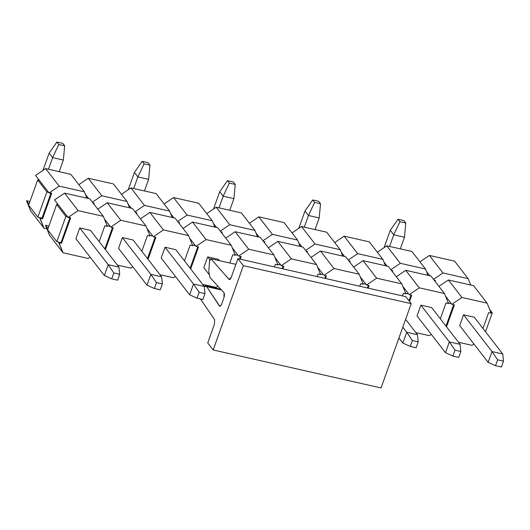 <?xml version="1.0" encoding="UTF-8"?>
<svg xmlns="http://www.w3.org/2000/svg" width="530" height="530" viewBox="0 0 530 530"><rect width="100%" height="100%" fill="white"/><g stroke="black" fill="none" stroke-linecap="round" stroke-linejoin="round"><path stroke-width="0.79" d="M49.502 235.26L45.474 225.237L48.932 226.019L45.474 225.237L48.025 228.536L45.474 225.237L49.502 235.26L63.05 252.77L88.252 258.474L90.166 257.169L88.252 258.474L63.05 252.77L59.029 242.747L61.546 243.316L61.003 242.621L58.486 242.051L63.05 252.77L49.502 235.26M54.53 199.949L64.587 193.119L89.789 198.816L103.337 216.333L78.142 210.629L68.079 217.466L70.596 218.035L61.546 243.316L59.029 242.747L58.486 242.051L61.003 242.621L61.546 243.316L70.596 218.035L65.859 216.386L56.803 241.667L58.486 242.051L56.803 241.667L65.859 216.386L56.644 204.474L47.587 229.762L56.803 241.667L47.587 229.762L56.644 204.474L65.859 216.386L67.535 216.763L58.32 204.858L56.644 204.474L58.32 204.858L68.079 217.466L78.142 210.629L64.587 193.119L54.53 199.949L58.32 204.858L54.53 199.949M99.183 241.594L104.847 225.78L107.365 226.35L103.337 216.333L107.365 226.35L104.847 225.78L99.183 241.594M79.752 227.94L90.497 230.371L79.752 227.94L75.889 238.732L79.752 227.94L108.213 264.715L113.837 272.963L111.731 278.86L117.6 280.191L119.714 274.295L113.837 272.963L119.714 274.295L118.959 267.147L108.213 264.715L104.35 275.501L111.731 278.86L113.837 272.963L108.213 264.715L118.959 267.147L119.714 274.295L117.6 280.191L111.731 278.86L104.35 275.501L75.889 238.732L104.35 275.501L108.213 264.715L79.752 227.94M133.143 240.024L122.397 237.592L118.534 248.378L122.397 237.592L133.143 240.024L161.604 276.793L162.359 283.941L156.482 282.609L154.369 288.512L160.245 289.844L162.359 283.941L160.245 289.844L154.369 288.512L146.995 285.153L150.858 274.361L156.482 282.609L162.359 283.941L161.604 276.793L150.858 274.361L161.604 276.793L133.143 240.024M113.241 227.681L105.391 249.61L113.241 227.681L110.724 227.112L113.241 227.681M117.342 265.06L130.89 268.12L132.811 266.822L130.89 268.12L117.342 265.06M141.828 251.246L147.492 235.433L150.01 236.002L145.982 225.979L120.787 220.275L110.724 227.112L110.18 226.409L110.724 227.112L120.787 220.275L145.982 225.979L150.01 236.002L147.492 235.433L141.828 251.246M147.492 258.56L155.151 237.168L147.492 258.56M152.826 236.062L149.467 235.3L152.826 236.062L147.022 228.562L152.826 236.062M132.427 208.469L145.982 225.979L132.427 208.469L107.232 202.765L120.787 220.275L107.232 202.765L97.798 209.171L107.232 202.765L132.427 208.469M104.377 218.916L110.18 226.409L104.377 218.916M106.822 225.654L110.18 226.409L106.822 225.654M104.847 248.908L112.506 227.516L104.847 248.908M190.131 245.085L184.473 260.892L190.131 245.085L192.648 245.655L190.131 245.085M155.886 237.334L153.362 236.764L155.886 237.334L148.029 259.263L155.886 237.334M159.987 274.706L173.535 277.773L175.45 276.474L173.535 277.773L159.987 274.706M192.648 245.655L188.627 235.631L163.425 229.927L153.362 236.764L163.425 229.927L149.877 212.417L140.443 218.824L149.877 212.417L163.425 229.927L188.627 235.631L192.648 245.655M165.042 247.238L175.788 249.67L165.042 247.238L161.18 258.031L165.042 247.238L193.503 284.014L199.128 292.262L197.014 298.165L202.891 299.49L205.004 293.594L199.128 292.262L205.004 293.594L204.242 286.445L193.503 284.014L189.641 294.799L197.014 298.165L199.128 292.262L193.503 284.014L204.242 286.445L205.004 293.594L202.891 299.49L197.014 298.165L189.641 294.799L161.18 258.031L189.641 294.799L193.503 284.014L165.042 247.238M175.072 218.121L188.627 235.631L175.072 218.121L149.877 212.417L175.072 218.121M190.131 268.206L197.796 246.814L190.131 268.206M195.464 245.708L192.105 244.953L195.464 245.708L189.66 238.215L196.007 246.41L206.071 239.58L192.516 222.063L183.089 228.47L192.516 222.063L206.071 239.58L196.007 246.41L195.464 245.708M235.293 255.301L232.776 254.731L229.828 262.959L232.776 254.731L235.293 255.301L231.265 245.277L235.293 255.301M198.525 246.98L196.007 246.41L198.525 246.98L190.674 268.909L198.525 246.98M239.514 259.031L240.435 256.467L239.514 259.031M238.109 255.361L234.75 254.599L238.109 255.361L232.306 247.861L238.109 255.361M217.717 227.768L231.265 245.277L206.071 239.58L231.265 245.277L217.717 227.768L192.516 222.063L217.717 227.768M202.632 284.358L216.18 287.426L217.982 286.2L216.18 287.426L202.632 284.358M207.68 256.891L218.426 259.322L207.68 256.891L203.818 267.677L207.68 256.891L209.82 259.654L207.68 256.891M275.415 264.384L274.5 266.948L275.415 264.384L277.939 264.954L275.415 264.384M241.17 256.633L238.652 256.063L241.17 256.633L240.249 259.197L241.17 256.633M277.939 264.954L273.911 254.93L248.709 249.226L238.652 256.063L248.709 249.226L235.161 231.716L225.727 238.122L235.161 231.716L248.709 249.226L273.911 254.93L277.939 264.954M260.356 237.42L273.911 254.93L260.356 237.42L235.161 231.716L260.356 237.42M282.159 268.683L283.08 266.113L282.159 268.683M280.754 265.013L277.395 264.251L280.754 265.013L274.951 257.514L281.291 265.709L291.354 258.878L277.799 241.362L268.372 247.768L277.799 241.362L291.354 258.878L281.291 265.709L280.754 265.013M320.577 274.6L318.06 274.03L317.139 276.6L318.06 274.03L320.577 274.6L316.556 264.576L320.577 274.6M283.808 266.279L281.291 265.709L283.808 266.279L282.894 268.849L283.808 266.279M324.804 278.329L325.718 275.766L324.804 278.329M323.393 274.659L320.034 273.897L323.393 274.659L317.589 267.16L323.393 274.659M303.001 247.066L316.556 264.576L291.354 258.878L316.556 264.576L303.001 247.066L277.799 241.362L303.001 247.066M360.705 283.683L359.784 286.246L360.705 283.683L363.222 284.252L360.705 283.683M326.453 275.931L323.936 275.361L326.453 275.931L325.533 278.495L326.453 275.931M363.222 284.252L359.194 274.229L333.999 268.524L323.936 275.361L333.999 268.524L320.445 251.015L311.011 257.421L320.445 251.015L333.999 268.524L359.194 274.229L363.222 284.252M345.639 256.719L359.194 274.229L345.639 256.719L320.445 251.015L345.639 256.719M367.442 287.982L368.363 285.412L367.442 287.982M366.038 284.312L362.679 283.55L366.038 284.312L360.234 276.812L366.581 285.007L376.638 278.177L363.09 260.661L353.656 267.074L363.09 260.661L376.638 278.177L366.581 285.007L366.038 284.312M405.861 293.898L403.343 293.328L402.429 295.899L403.343 293.328L405.861 293.898L401.839 283.875L405.861 293.898M369.099 285.577L366.581 285.007L369.099 285.577L368.178 288.148L369.099 285.577M408.968 300.748L411.008 295.064L408.968 300.748M408.676 293.958L405.324 293.196L408.676 293.958L402.873 286.458L408.676 293.958M388.285 266.365L401.839 283.875L376.638 278.177L401.839 283.875L388.285 266.365L363.09 260.661L388.285 266.365M445.988 302.981L440.324 318.788L445.988 302.981L448.506 303.551L445.988 302.981M411.737 295.23L409.22 294.66L411.737 295.23L409.511 301.451L411.737 295.23M415.845 332.601L429.393 335.669L431.307 334.37L429.393 335.669L415.845 332.601M448.506 303.551L444.478 293.527L419.283 287.823L409.22 294.66L419.283 287.823L405.728 270.313L396.301 276.72L405.728 270.313L419.283 287.823L444.478 293.527L448.506 303.551M420.893 305.134L431.639 307.566L420.893 305.134L417.031 315.926L420.893 305.134L449.354 341.91L454.978 350.158L452.872 356.061L458.742 357.386L460.855 351.489L454.978 350.158L460.855 351.489L460.1 344.341L449.354 341.91L445.492 352.702L452.872 356.061L454.978 350.158L449.354 341.91L460.1 344.341L460.855 351.489L458.742 357.386L452.872 356.061L445.492 352.702L417.031 315.926L445.492 352.702L449.354 341.91L420.893 305.134M430.93 276.017L444.478 293.527L430.93 276.017L405.728 270.313L430.93 276.017M445.988 326.109L453.647 304.71L445.988 326.109M451.322 303.61L447.963 302.849L451.322 303.61L445.518 296.111L451.865 304.306L461.928 297.476L448.373 279.966L438.939 286.372L448.373 279.966L461.928 297.476L451.865 304.306L451.322 303.61M491.151 313.197L488.633 312.627L482.969 328.441L488.633 312.627L491.151 313.197L487.123 303.173L491.151 313.197M454.382 304.876L451.865 304.306L454.382 304.876L446.532 326.805L454.382 304.876M473.568 285.663L487.123 303.173L461.928 297.476L487.123 303.173L473.568 285.663L448.373 279.966L473.568 285.663M458.483 342.254L472.031 345.322L473.952 344.016L472.031 345.322L458.483 342.254M463.538 314.787L474.284 317.218L463.538 314.787L459.676 325.572L463.538 314.787L491.999 351.562L497.624 359.81L495.51 365.707L501.387 367.038L503.5 361.135L497.624 359.81L503.5 361.135L501.387 367.038L495.51 365.707L488.137 362.348L491.999 351.562L502.745 353.994L503.5 361.135L502.745 353.994L491.999 351.562L463.538 314.787M70.059 217.333L61.003 242.621L70.059 217.333M89.789 198.816L64.587 193.119L78.142 210.629L103.337 216.333L89.789 198.816M485.526 331.747L492.284 312.879L490.608 312.501L492.284 312.879L489.654 309.48L492.284 312.879L485.526 331.747M219.34 305.916L220.314 306.141L219.34 305.916C220.069 306.704 220.851 306.068 221.686 304.021L223.978 297.608L224.051 292.772L209.959 277.508L208.827 271.665L209.522 261.005L210.907 258.753L228.986 279.35L229.742 279.515L229.331 279.568L230.099 279.277L231.239 277.329L237.924 258.673L405.808 296.661L411.227 303.663L405.808 296.661L237.924 258.673L243.343 265.676L411.227 303.663L381.05 387.953L411.227 303.663L243.343 265.676L213.166 349.966L381.05 387.953L213.166 349.966L207.74 342.956L214.425 324.3L214.584 319.577L200.413 298.933L214.584 319.577L214.425 324.3L207.74 342.956L213.166 349.966L243.343 265.676L237.924 258.673L231.239 277.329L228.986 279.35L210.907 258.753L210.072 259.137L209.522 261.005L208.827 271.665L209.959 277.508L224.051 292.772L224.515 294.733L223.978 297.608L221.686 304.021L220.473 306.029L219.34 305.916L206.693 286.631L204.063 286.213L205.607 285.789L206.693 286.631L219.778 306.254M235.896 264.331L210.907 258.753M221.467 289.976L206.693 286.631L221.467 289.976M502.745 353.994L474.284 317.218L502.745 353.994M459.676 325.572L488.137 362.348L495.51 365.707L497.624 359.81L491.999 351.562L488.137 362.348L459.676 325.572M416.103 347.74L418.216 341.837L412.34 340.512L410.227 346.408L416.103 347.74L410.227 346.408L402.853 343.049L406.715 332.264L412.34 340.512L418.216 341.837L416.103 347.74M417.461 334.695L418.216 341.837L417.461 334.695L406.715 332.264L417.461 334.695L405.602 319.371L417.461 334.695M402.8 327.202L406.715 332.264L402.8 327.202M398.938 337.994L402.853 343.049L410.227 346.408L412.34 340.512L406.715 332.264L402.853 343.049L398.938 337.994M219.42 260.608L218.426 259.322L219.42 260.608M203.818 267.677L208.84 274.169L203.818 267.677M219.062 287.373L220.997 289.87L219.062 287.373M122.397 237.592L150.858 274.361L122.397 237.592M118.534 248.378L146.995 285.153L154.369 288.512L156.482 282.609L150.858 274.361L146.995 285.153L118.534 248.378M404.496 237.235L400.329 248.868L404.496 237.235L405.801 223.024L403.9 220.573L398.023 219.241L403.9 220.573L405.801 223.024L399.925 221.692L405.801 223.024L404.496 237.235L393.75 234.803L390.279 230.318L384.084 247.609L390.279 230.318L398.023 219.241L399.925 221.692L393.75 234.803L404.496 237.235M431.639 307.566L460.1 344.341L431.639 307.566M389.583 246.437L393.75 234.803L389.583 246.437M393.75 234.803L399.925 221.692L398.023 219.241L390.279 230.318L393.75 234.803M319.206 217.936L315.039 229.569L319.206 217.936L320.517 203.725L318.616 201.274L312.74 199.942L318.616 201.274L320.517 203.725L314.641 202.394L320.517 203.725L319.206 217.936L308.46 215.505L304.995 211.019L298.801 228.311L304.995 211.019L312.74 199.942L314.641 202.394L308.46 215.505L319.206 217.936M304.299 227.138L308.46 215.505L304.299 227.138M308.46 215.505L314.641 202.394L312.74 199.942L304.995 211.019L308.46 215.505M233.922 198.637L229.755 210.271L233.922 198.637L235.227 184.427L233.332 181.976L227.456 180.644L233.332 181.976L235.227 184.427L229.351 183.095L235.227 184.427L233.922 198.637L223.176 196.206L219.711 191.721L213.517 209.012L219.711 191.721L227.456 180.644L229.351 183.095L223.176 196.206L233.922 198.637M219.009 207.84L223.176 196.206L219.009 207.84M223.176 196.206L229.351 183.095L227.456 180.644L219.711 191.721L223.176 196.206M148.638 179.339L144.471 190.972L148.638 179.339L149.944 165.128L148.049 162.677L142.172 161.345L148.049 162.677L149.944 165.128L144.067 163.797L149.944 165.128L148.638 179.339L137.893 176.907L134.421 172.422L128.233 189.714L134.421 172.422L142.172 161.345L144.067 163.797L137.893 176.907L148.638 179.339M175.788 249.67L204.242 286.445L175.788 249.67M133.726 188.541L137.893 176.907L133.726 188.541M137.893 176.907L144.067 163.797L142.172 161.345L134.421 172.422L137.893 176.907M63.355 160.04L59.188 171.674L63.355 160.04L64.66 145.829L62.759 143.378L56.882 142.047L62.759 143.378L64.66 145.829L58.784 144.498L64.66 145.829L63.355 160.04L52.609 157.609L49.138 153.124L42.943 170.415L49.138 153.124L56.882 142.047L58.784 144.498L52.609 157.609L63.355 160.04M90.497 230.371L118.959 267.147L90.497 230.371M48.442 169.242L52.609 157.609L48.442 169.242M52.609 157.609L58.784 144.498L56.882 142.047L49.138 153.124L52.609 157.609M30.528 210.748L26.5 200.724L29.958 201.506L26.5 200.724L29.051 204.023L26.5 200.724L30.528 210.748L44.076 228.258L46.945 228.907L44.076 228.258L40.055 218.234L42.572 218.804L42.029 218.102L39.511 217.532L44.076 228.258L30.528 210.748M35.556 175.437L45.613 168.6L70.815 174.304L84.363 191.814L59.168 186.116L49.105 192.946L51.622 193.516L42.572 218.804L40.055 218.234L39.511 217.532L42.029 218.102L42.572 218.804L51.622 193.516L46.885 191.867L37.829 217.154L39.511 217.532L37.829 217.154L46.885 191.867L37.67 179.961L28.613 205.249L37.829 217.154L28.613 205.249L37.67 179.961L46.885 191.867L48.561 192.244L39.346 180.339L37.67 179.961L39.346 180.339L49.105 192.946L59.168 186.116L45.613 168.6L35.556 175.437L39.346 180.339L35.556 175.437M86.92 198.167L84.363 191.814L86.92 198.167M94.267 203.169L93.916 204.149L94.267 203.169L92.916 202.864L94.267 203.169M129.559 207.82L127.008 201.466L101.813 195.762L92.379 202.169L101.813 195.762L127.008 201.466L129.559 207.82M136.018 213.1L136.177 212.649L136.018 213.1M131.261 208.204L128.048 204.05L131.261 208.204M113.453 183.956L127.008 201.466L113.453 183.956L88.258 178.252L101.813 195.762L88.258 178.252L78.824 184.659L88.258 178.252L113.453 183.956M85.403 194.397L88.623 198.558L85.403 194.397M93.373 203.454L93.532 203.003L93.373 203.454M136.912 212.815L135.561 212.51L136.912 212.815L136.554 213.802L136.912 212.815M172.204 217.472L169.653 211.112L144.451 205.415L135.024 211.821L144.451 205.415L130.903 187.898L121.469 194.305L130.903 187.898L144.451 205.415L169.653 211.112L172.204 217.472M156.098 193.602L169.653 211.112L156.098 193.602L130.903 187.898L156.098 193.602M178.656 222.752L178.822 222.302L178.656 222.752M173.906 217.856L170.686 213.696L173.906 217.856M177.663 221.467L187.097 215.061L173.542 197.551L164.114 203.957L173.542 197.551L187.097 215.061L177.663 221.467M179.551 222.468L178.199 222.163L179.551 222.468L179.2 223.455L179.551 222.468M221.302 232.398L221.46 231.948L221.302 232.398M216.551 227.502L213.332 223.349L216.551 227.502M198.743 203.255L212.291 220.765L214.849 227.118L212.291 220.765L187.097 215.061L212.291 220.765L198.743 203.255L173.542 197.551L198.743 203.255M222.196 232.113L220.844 231.809L222.196 232.113L221.845 233.101L222.196 232.113M257.487 236.771L254.937 230.411L229.742 224.713L220.308 231.12L229.742 224.713L216.187 207.203L206.753 213.61L216.187 207.203L229.742 224.713L254.937 230.411L257.487 236.771M241.382 212.901L254.937 230.411L241.382 212.901L216.187 207.203L241.382 212.901M263.94 242.051L264.106 241.6L263.94 242.051M259.19 237.155L255.977 232.995L259.19 237.155M262.953 240.766L272.38 234.359L258.825 216.849L249.398 223.256L258.825 216.849L272.38 234.359L262.953 240.766M264.841 241.766L263.483 241.461L264.841 241.766L264.483 242.753L264.841 241.766M306.585 251.697L306.744 251.246L306.585 251.697M301.835 246.801L298.615 242.647L301.835 246.801M284.027 222.554L297.582 240.064L300.132 246.417L297.582 240.064L272.38 234.359L297.582 240.064L284.027 222.554L258.825 216.849L284.027 222.554M307.479 251.412L306.128 251.107L307.479 251.412L307.128 252.399L307.479 251.412M342.777 256.07L340.22 249.709L315.025 244.012L305.591 250.418L315.025 244.012L301.471 226.502L292.043 232.909L301.471 226.502L315.025 244.012L340.22 249.709L342.777 256.07M326.672 232.2L340.22 249.709L326.672 232.2L301.471 226.502L326.672 232.2M349.23 261.35L349.389 260.899L349.23 261.35M344.474 256.454L341.26 252.293L344.474 256.454M348.236 260.064L357.664 253.658L344.116 236.148L334.682 242.554L344.116 236.148L357.664 253.658L348.236 260.064M350.125 261.065L348.773 260.76L350.125 261.065L349.774 262.052L350.125 261.065M391.869 270.996L392.034 270.545L391.869 270.996M387.119 266.1L383.899 261.946L387.119 266.1M369.311 241.852L382.865 259.362L385.416 265.715L382.865 259.362L357.664 253.658L382.865 259.362L369.311 241.852L344.116 236.148L369.311 241.852M392.763 270.711L391.412 270.406L392.763 270.711L392.412 271.698L392.763 270.711M428.061 275.368L425.504 269.008L400.309 263.311L390.875 269.717L400.309 263.311L386.754 245.801L377.327 252.207L386.754 245.801L400.309 263.311L425.504 269.008L428.061 275.368M411.956 251.498L425.504 269.008L411.956 251.498L386.754 245.801L411.956 251.498M434.514 280.648L434.673 280.198L434.514 280.648M429.764 275.752L426.544 271.592L429.764 275.752M433.52 279.363L442.954 272.957L429.399 255.447L419.965 261.853L429.399 255.447L442.954 272.957L433.52 279.363M435.408 280.363L434.057 280.059L435.408 280.363L435.057 281.351L435.408 280.363M454.594 261.151L468.149 278.661L470.7 285.014L468.149 278.661L442.954 272.957L468.149 278.661L454.594 261.151L429.399 255.447L454.594 261.151M51.085 192.821L42.029 218.102L51.085 192.821M70.815 174.304L45.613 168.6L59.168 186.116L84.363 191.814L70.815 174.304M205.607 285.789L220.772 289.221"/></g></svg>
